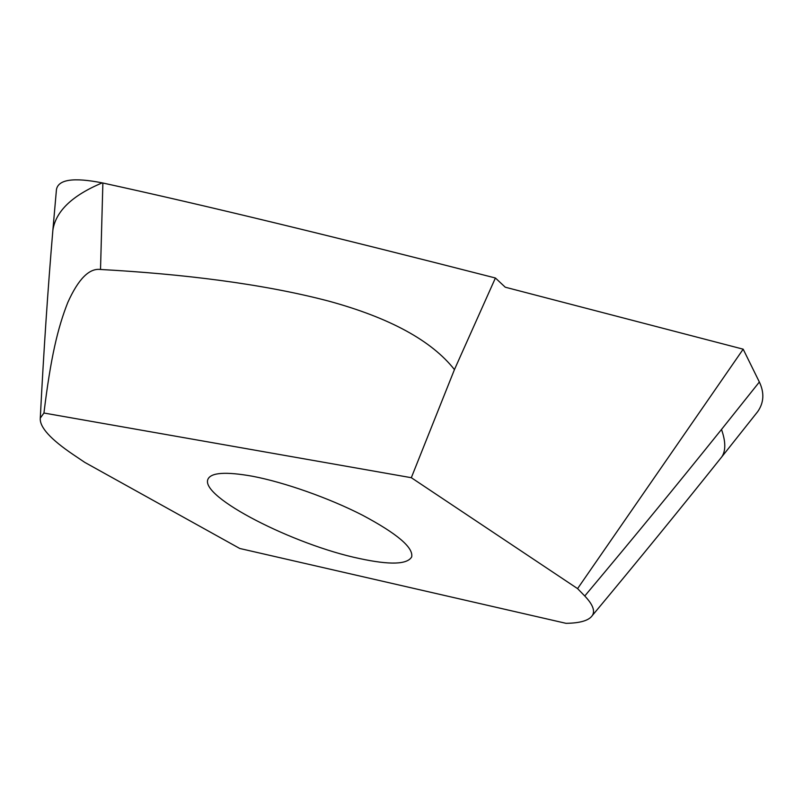 <?xml version="1.0" encoding="UTF-8"?>
<svg xmlns="http://www.w3.org/2000/svg" width="803" height="803" viewBox="0 0 803 803"><rect width="100%" height="100%" fill="white"/><g stroke="black" fill="none" stroke-linecap="round" stroke-linejoin="round"><path stroke-width="1.2" d="M73.454 454.749L84.787 462.387L239.756 548.479L566.015 623.329C580.178 623.138 588.96 620.528 592.353 615.489C595.274 610.882 592.744 604.388 584.765 595.997L577.578 588.619L411.317 477.705L43.944 413.023L40.28 418.132C39.508 427.106 50.569 439.311 73.454 454.749M43.944 413.023C50.75 357.094 57.836 327.694 67.783 302.5C78.333 279.032 89.233 268.031 100.516 269.477L102.874 183.014C201.503 204.514 332.342 236.172 495.411 277.999L505.268 287.213L743.176 349.185L577.578 588.619M102.874 183.014L102.232 182.873C73.595 177.222 58.328 179.44 56.451 189.538L56.24 191.867M754.88 415.191L757.761 411.558C763.944 402.614 764.476 392.757 759.357 382.007L743.176 349.185M359.513 558.547C294.209 544.976 199.465 496.866 207.977 479.16C211.119 472.505 225.904 471.532 252.333 476.219C284.312 482.262 329.24 498.121 362.665 515.285C397.224 533.734 413.555 547.616 411.668 556.941C407.211 564.549 389.826 565.081 359.513 558.547M100.516 269.477C182.271 273.994 262.33 283.67 328.839 301.145C389.776 317.827 431.653 340.643 454.448 369.601L411.317 477.705M495.411 277.999L454.448 369.601M52.526 234.295L52.878 230.11C55.808 211.179 72.25 195.44 102.232 182.873M584.765 595.997C638.395 532.008 671.96 491.045 721.506 429.454L759.357 382.007M721.506 429.454C725.741 441.56 725.862 450.654 721.877 456.766L719.97 459.155M56.451 189.538L52.878 230.11C47.889 288.859 43.683 351.533 40.28 418.132M592.353 615.489C637.16 561.729 680.332 508.821 721.877 456.766L757.761 411.558"/></g></svg>
